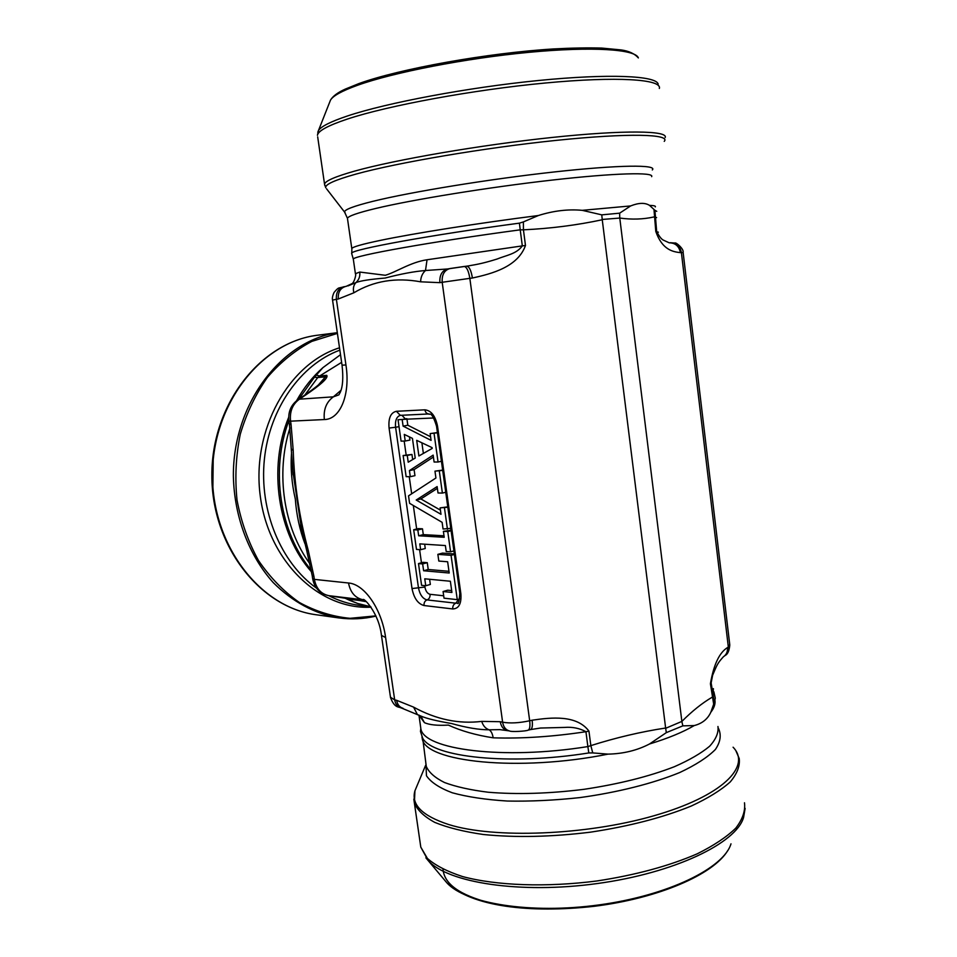 <?xml version="1.0" encoding="UTF-8"?>
<svg xmlns="http://www.w3.org/2000/svg" width="957" height="957" viewBox="0 0 957 957"><rect width="100%" height="100%" fill="white"/><g stroke="black" fill="none" stroke-linecap="round" stroke-linejoin="round"><path stroke-width="1.44" d="M656.598 217.598L654.05 216.928C643.403 219.344 631.979 219.715 619.777 218.064L681.863 721.422C692.138 711.111 702.199 703.06 712.056 697.282L712.821 696.756L713.384 688.621M619.777 218.064L602.216 219.452L665.665 728.301L681.863 721.422M347.953 285.916L355.956 282.578C358.971 279.791 360.251 276.286 359.772 272.063L385.336 275.281C396.365 272.039 410.649 262.158 427.049 259.766L522.319 245.889L520.213 229.836C431.523 241.666 352.427 255.914 353.312 259.144L353.384 259.61M304.96 543.767C299.673 529.723 296.467 514.854 295.33 499.135C291.67 483.333 290.414 467.602 291.586 451.943M500.092 729.629L489.099 729.808C491.168 731.04 492.508 733.708 493.154 737.823C475.976 735.167 461.059 730.921 448.378 725.095C437.265 725.717 429.274 724.892 424.418 722.631L418.879 715.058M422.647 563.924L418.496 563.577L423.102 562.345L427.265 562.68L422.647 563.924L423.616 570.755L449.216 573.016L447.637 561.759L438.808 561.065L437.863 554.354L442.505 553.11L454.336 553.971M430.578 436.739L407.814 425.219L406.964 419.166L433.712 417.97M437.421 432.564L430.136 433.605L431.081 440.376L403.1 426.128L407.814 425.219M412.682 459.563L411.953 454.467L403.124 455.508L406.139 476.67L410.278 476.694L414.955 475.653L414.094 469.6L433.413 457.027M411.953 454.467L407.263 455.448L408.22 462.195L415.218 458.068L412.443 438.378L404.285 434.406L405.218 441.021L409.919 440.076L409.476 436.942M451.68 590.601L447.709 590.194L443.079 591.522L444.024 598.173L457.267 599.644L459.779 598.903M418.496 563.577L421.582 585.325L425.745 585.744L430.351 584.452L429.609 579.272M427.265 562.68L428.234 569.499L448.977 571.305M422.48 528.814L418.317 528.599L413.687 529.759L416.474 549.414L420.637 549.701L419.812 543.887L445.376 545.55L446.201 551.507L450.58 551.806L447.756 531.566L443.39 531.338L444.215 537.284L418.664 535.788L417.838 529.975L422.48 528.814L423.293 534.616L418.664 535.788M444.012 535.8L423.293 534.616M451.034 530.298L443.39 531.338M420.637 549.701L425.267 548.505L424.657 544.198M442.648 470.102L434.968 471.155L442.696 470.413M440.423 510.141L420.865 498.932L437.373 488.369M447.768 506.851L440.1 507.892L440.998 514.304L416.199 500.033L420.865 498.932M405.218 441.021L401.079 441.129L398.04 419.716L406.964 419.166M381.448 635.376L385.611 637.541C381.759 609.059 364.402 584.069 348.515 583.004L314.363 579.38C316.193 588.591 321.014 594.022 328.813 595.661L359.868 600.553L352.75 599.692L349.532 600.29L344.843 598.065M359.808 600.434L328.73 595.661L363.182 599.8C355.262 598.113 350.37 592.515 348.515 583.004M338.886 394.858L333.371 396.832L341.003 390.3M345.656 286.442C340.297 288.033 337.845 292.22 338.3 299.003L336.385 299.314L345.944 364.988L342.044 365.155M324.351 419.549C323.334 409.584 326.349 402.012 333.371 396.832L299.445 399.177C292.531 404.189 289.564 411.522 290.569 421.164L324.351 419.549C340.237 419.441 350.549 394.715 345.944 364.988M427.049 259.766L425.494 270.508C422.36 273.355 420.733 277.123 420.625 281.813C395.839 277.279 373.589 280.939 353.863 292.794C352.822 288.571 353.516 285.162 355.956 282.578C360.526 280.784 370.263 279.277 385.157 278.044C400.863 273.929 414.309 271.417 425.494 270.508L447.398 268.989M466.825 266.142L467.662 266.022C478.38 264.264 484.721 262.876 497.042 259.048C506.373 255.232 516.433 254.072 522.319 245.889L525.477 245.482C517.869 266.871 492.125 273.726 472.411 278.009L469.839 278.343L529.676 720.765L532.128 720.202C551.483 717.355 576.712 714.723 588.95 731.124L590.84 745.623C615.961 737.668 640.891 731.794 665.629 728.014M346.087 286.382L352.056 283.631C354.174 282.722 356.614 273.75 355.406 273.69L359.772 272.063M602.216 219.452L601.774 214.858L619.646 213.172L630.639 205.934C638.702 202.728 644.982 202.537 649.504 205.36L654.923 210.301L656.658 231.45C659.289 236.63 661.694 239.597 663.847 240.351L669.23 242.827M301.323 527.929L292.842 471.155M341.637 362.344L319.722 375.957L326.732 375.335C329.22 378.745 313.621 389.666 301.144 398.076L299.912 398.447C325.619 380.946 322.318 380.24 323.37 379.989L324.925 376.891L317.748 377.525L304.649 395.313M723.372 656.801C717.798 662.986 717.283 664.11 712.63 675.247L711.147 682.903L714.293 702.414L710.836 712.223C707.69 719.078 702.163 723.528 694.244 725.562L682.855 725.861L666.323 732.631L665.665 728.301M403.053 708.312C399.571 707.319 397.442 704.651 396.641 700.309L413.58 707.115C436.093 719.473 458.81 724.222 481.718 721.387C483.07 725.741 485.522 728.552 489.099 729.808C479.002 729.796 466.502 727.715 451.596 723.54C436.859 721.04 426.583 718.528 420.793 716.027L424.418 722.631M420.434 725.765L420.853 728.696C423.52 749.582 502.999 760.229 587.873 746.58L585.935 731.71C579.547 728.229 572.489 726.806 564.762 727.416L540.49 728.038L530.609 729.569M350.262 598.903L366.268 601.666M328.598 595.637L328.73 595.661C319.877 593.735 314.53 588.1 312.676 578.77L312.209 575.671L313.896 576.258L314.363 579.38L312.664 578.662M291.478 449.036L293.225 450.603C294.313 484.11 299.314 517.378 308.25 550.407L306.826 551.065L300.725 525.178M301.144 398.076L298.213 399.536C291 404.715 287.913 411.893 288.942 421.092L290.569 421.164L291.048 424.358L289.421 424.262L288.942 421.044M316.229 375.168L319.722 375.957L317.748 377.525L314.386 377.261L322.904 367.655L340.513 354.676M723.468 656.729C726.471 654.624 727.81 651.585 727.464 647.59L728.325 646.968L681.384 252.552L680.427 252.648C672.879 251.823 662.28 249.944 655.796 231.474L653.99 209.583M669.278 242.827C675.379 242.887 679.087 246.164 680.427 252.648M447.984 268.893L447.039 269.037M447.529 268.965C441.955 270.652 439.407 275.209 439.885 282.662L420.625 281.813M602.264 219.763C576.736 225.194 550.454 228.556 523.431 229.824L520.213 229.836L519.436 223.148L523.395 221.904L523.431 229.824L525.477 245.482M447.577 268.953L466.717 266.154C469.265 266.56 471.155 270.508 472.411 278.009M413.58 707.115L417.192 714.149M481.718 721.387L500.272 721.71C501.085 726.447 503.286 729.33 506.887 730.382M530.513 729.593C532.224 728.875 532.762 725.741 532.128 720.202M587.873 746.58L590.84 745.623L592.754 752.92L588.806 752.944L587.873 746.58M398.04 419.716L402.167 419.537L403.1 426.128M406.869 418.64L402.167 419.537M423.377 453.427L421.893 442.804M418.891 455.975L416.69 440.34L432.097 447.649L432.205 448.414L418.891 455.975M437.457 432.791L430.136 433.605M414.094 469.6L409.417 470.617L433.15 455.125L434.107 462.028L438.055 462.004L434.071 433.473M438.055 462.004L441.428 461.274M410.278 476.694L409.417 470.617M407.263 455.448L403.124 455.508M450.771 528.384L443.055 529.006L442.122 522.331L409.596 503.31L408.531 495.858L435.925 477.998L434.968 471.155M439.323 471.155L442.385 493.07L438.019 492.987L437.122 486.587L416.199 500.033M445.747 492.281L442.385 493.07M447.828 507.234L440.1 507.892M447.433 529.233L444.479 508.035M451.094 530.716L447.756 531.566M453.917 550.921L450.58 551.806M417.838 529.975L413.687 529.759M437.863 554.354L451.07 555.323L454.396 554.426M451.07 555.323L457.267 599.644M423.616 570.755L428.234 569.499M425.745 585.744L424.764 578.806L450.364 581.246L451.931 592.443L443.079 591.522M523.395 221.904L538.36 215.528C553.565 210.743 568.195 209.021 582.227 210.337L601.774 214.858M519.436 223.148C431.2 234.884 352.116 249.418 351.757 253.126L351.829 253.832M619.634 213.172L619.741 217.753M656.753 211.341L654.923 210.301M681.898 721.698L682.855 725.873M666.323 732.631L649.516 743.984C637.135 750.42 623.318 753.793 608.078 754.128L592.754 752.92M712.14 676.874L710.417 683.741L713.671 704.125M420.817 728.433L420.47 731.435L422.707 738.242C432.803 757.226 509.483 765.684 588.806 752.944M714.293 702.414L715.298 698.155L713.85 691.767M314.386 377.261L298.847 399.129M288.882 420.685C270.137 470.09 279.863 532.893 311.288 570.216M370.754 606.75L357.643 603.46L349.532 600.29M464.289 266.465L466.609 266.178M710.417 683.741C713.683 664.637 719.365 652.59 727.464 647.59M412.012 588.543L389.08 428.066C388.231 418.197 390.659 412.611 396.389 411.295L424.872 409.823C431.236 410.517 435.459 415.996 437.54 426.26L460.855 593.675C461.597 603.628 458.893 608.712 452.745 608.951L424.011 605.53C417.946 603.867 413.95 598.197 412.012 588.543L418.46 587.801C419.848 594.704 422.707 598.747 427.037 599.919L455.807 603.185C453.606 604.13 452.577 606.044 452.745 608.951M308.25 550.407L313.896 576.258M385.611 637.541L394.679 699.902L396.641 700.309M500.272 721.71L502.616 722.2L442.194 282.279L439.885 282.662M353.863 292.794L338.3 299.003M291.048 424.358L293.225 450.603M655.796 231.474L658.356 232.192M355.454 274.037L353.312 259.144L351.614 253.33M289.935 427.994C275.413 473.428 283.727 528.24 310.02 563.948M347.271 599.309L352.643 599.273M318.633 384.666L326.732 375.335M588.95 731.124L585.935 731.71C552.847 736.711 521.924 738.744 493.154 737.823M404.177 441.057L406.139 454.874M409.237 476.682L411.666 493.812M413.328 505.499L416.666 529.018M419.597 549.629L421.463 562.776M424.705 585.636L424.908 587.06C425.733 591.211 427.456 593.627 430.064 594.309L443.689 595.792M424.011 605.53C423.843 602.707 424.848 600.829 427.037 599.919C429.226 598.998 430.231 597.132 430.064 594.309M458.858 599.178L455.807 603.185L457.41 603.077C458.367 604.968 459.169 601.714 459.815 593.304L460.855 593.675M459.803 593.232L436.536 426.188L437.54 426.26M389.08 428.066L395.588 427.241L418.46 587.801L424.908 587.06M396.389 411.295L400.325 415.338C396.557 416.618 394.978 420.578 395.588 427.241L399.033 426.69M436.536 426.188C431.105 408.962 429.191 415.781 428.939 413.95C426.774 413.831 425.422 412.455 424.872 409.823M401.868 415.254L405.17 418.723M390.468 697.21L394.679 699.902C395.492 704.292 397.669 706.972 401.21 707.917C398.698 706.637 394.583 708.324 390.528 697.605L381.496 635.699C378.924 612.121 362.703 596.881 363.277 599.776L363.528 599.848M344.173 286.705L343.73 286.777C338.371 288.356 335.919 292.543 336.385 299.314L332.546 300.067M469.839 278.343L442.194 282.279C441.727 274.803 444.287 270.221 449.886 268.558L464.169 266.477C466.693 266.871 468.583 270.831 469.839 278.343M502.616 722.2C510.165 723.504 519.184 723.025 529.676 720.765C530.31 726.387 529.759 729.533 528.025 730.179C526.541 731.172 511.026 732.153 509.375 730.909C505.703 729.904 503.454 727.009 502.616 722.2M724.317 656.107C727.332 654.002 728.66 650.963 728.325 646.968L729.736 644.504L683.131 252.469L681.384 252.552C680.044 246.081 676.336 242.803 670.247 242.743M359.868 600.553L358.54 600.218M317.796 132.233L330.5 100.102C332.88 96.119 337.821 92.434 345.357 89.073L358.923 83.582C399.476 68.832 487.46 52.958 553.684 48.939C571.855 47.97 587.849 47.683 601.654 48.065L621.081 49.92C628.833 50.972 634.587 53.64 638.355 57.934C635.795 49.286 592.598 46.295 529.065 52.312C465.628 58.281 393.064 72.481 357.332 85.352C341.924 90.927 332.988 95.844 330.5 100.102L329.866 101.705M659.337 88.451C662.256 79.287 617.612 76.153 545.323 83.008C473.177 89.791 387.824 105.605 347.295 119.087C327.952 125.546 317.999 130.953 317.449 135.284L318.418 130.642C320.906 126.527 330.608 121.635 347.523 115.953C386.736 102.818 467.806 87.506 538.42 80.508C609.166 73.462 656.287 75.699 658.177 84.096M324.722 185.311L324.543 184.163C325.248 180.921 335.309 176.566 354.712 171.088C395.385 159.675 480.522 144.974 552.261 137.437C624.167 129.841 668.357 130.607 665.175 137.497M664.242 141.373C670.881 134.088 629.06 132.856 556.783 140.32C484.697 147.737 397.167 162.654 355.825 174.138C334.806 180.024 324.77 184.557 325.751 187.751L324.543 184.163L317.676 136.839M652.315 169.951C657.806 164.532 619.418 164.771 554.414 171.937C489.565 179.055 410.948 191.914 372.931 201.317C353.6 206.138 344.149 209.739 344.592 212.107L345.202 212.909M651.657 176.662C654.576 171.985 615.207 172.906 551.615 180.143C488.178 187.333 412.563 199.618 375.551 208.506C357.619 212.837 348.252 216.115 347.451 218.328L344.592 212.107L326.588 188.84M538.36 215.528C479.026 223.041 413.28 233.448 380.073 240.446C362.105 244.214 352.678 246.918 351.793 248.521L347.558 219.093M630.639 205.934L582.227 210.337M655.318 206.939C655.988 206.054 654.05 205.516 649.504 205.36M351.757 253.126L351.865 249.059M212.813 493.011L213.267 453.845M316.516 614.801L338.563 617.887C314.386 613.616 292.627 601.857 273.259 582.622C249.023 555.622 234.274 516.888 233.376 476.299C232.766 404.057 281.202 340.716 337.307 332.701L316.863 335.309C260.998 342.355 212.298 404.117 212.49 475.139C212.167 546.16 260.699 607.815 316.516 614.801C260.053 607.647 211.533 545.885 211.868 475.139C211.676 404.38 260.34 342.522 316.851 335.321L316.887 335.309M339.508 347.798C288.715 363.672 251.5 430.016 260.232 495.774C268.474 561.627 319.686 610.016 371.053 607.181M337.414 333.395L311.826 341.386C295.402 350.095 280.604 362.069 267.434 377.333C255.591 394.212 246.535 413.173 240.279 434.191C235.877 455.927 234.788 477.902 237.025 500.128C241.176 521.912 248.33 542.045 258.486 560.515C270.125 577.538 283.727 591.51 299.302 602.443C315.619 611.356 332.546 616.643 350.059 618.318L375.874 615.865M339.855 350.142C300.881 364.461 269.539 408.34 264.359 459.539C259.144 510.727 280.951 562.919 316.48 588.136M328.753 595.661C338.79 600.817 349.138 604.07 359.808 605.422L370.79 606.798M322.904 367.655C312.616 376.723 303.836 387.741 296.574 400.708M288.679 417.324C267.757 467.985 277.937 534.317 311.611 571.999M344.52 598.017L357.643 603.46M649.516 743.984C668.106 738.302 683.011 732.165 694.244 725.562M421.941 736.986L422.264 738.565C424.501 761.892 518.79 772.179 608.078 754.128M710.836 712.223C714.078 708.048 715.453 704.077 714.963 700.333M425.817 763.255L426.284 766.449C428.892 772.419 434.968 777.79 444.538 782.539C456.082 786.821 470.629 790.051 488.19 792.229C517.079 794.633 549.019 793.664 583.997 789.322C618.736 784.106 648.858 776.582 674.35 766.724C689.459 760.073 701.218 753.243 709.627 746.233C715.956 739.294 718.731 732.715 717.953 726.495M425.961 764.236L426.451 775.756C430.865 782.276 439.466 787.946 452.266 792.779C467.375 796.93 485.761 799.693 507.437 801.045C530.525 801.488 554.725 800.327 580.062 797.576C617.899 792.36 653.081 783.46 679.745 772.526C695.775 764.978 707.666 757.298 715.393 749.475C720.585 741.795 721.554 734.665 718.3 728.074M416.965 785.96L414.931 790.793C410.972 804.61 422.216 815.842 448.654 824.527C493.788 838.763 585.528 835.485 653.679 815.831C722.092 796.296 751.783 766.401 733.086 747.214M736.005 751.042L739.211 758.506C740.144 765.911 737.153 773.723 730.239 781.929C720.992 790.207 708.001 798.246 691.241 806.045C662.926 817.589 629.347 826.286 590.517 832.159C551.411 836.968 515.715 837.746 483.452 834.516C463.858 831.693 447.637 827.649 434.789 822.398C424.13 816.608 417.336 810.136 414.381 803.007L413.831 799.107M420.195 843.033L420.793 847.124L427.408 858.441C435.411 865.475 447.122 871.504 462.554 876.552C496.205 885.62 546.124 887.522 596.941 880.966C635.615 875.069 669.015 866.025 697.151 853.847C713.778 845.581 726.662 837.004 735.789 828.128C742.596 819.3 745.503 810.854 744.486 802.791M745.132 808.366L743.577 817.445C736.268 843.237 674.386 873.059 597.24 883.55C520.141 894.185 447.744 882.761 428.234 860.642L425.877 857.819M444.73 880.284L446.811 882.749C465.246 903.575 530.441 914.378 599.261 904.879C668.106 895.525 723.803 868.155 730.992 843.823M443.031 869.267C444.156 883.969 459.886 895.202 490.259 902.977M420.47 731.435L420.853 728.696L418.963 715.094M400.325 415.338L428.939 413.95M338.91 394.822L340.309 392.226C342.845 386.413 343.419 377.405 342.044 365.203L332.546 300.031C332.079 298.189 332.593 295.665 334.077 292.447C336.553 289.385 338.323 287.866 339.388 287.878L345.692 286.442M467.626 266.034L466.729 266.154M301.419 528.372L300.665 524.879M293.165 474.899L292.842 471.059M421.092 716.35L420.41 715.836M312.209 575.671L306.826 551.029M289.421 424.262L293.141 474.6M298.213 399.536L299.912 398.447M729.796 644.994C729.222 650.76 727.739 654.205 725.334 655.342M670.367 242.731L675.044 243.054C675.786 241.989 684.064 248.916 683.131 252.433M669.398 242.815L670.187 242.743M401.21 707.917L420.769 716.015M499.745 729.617L509.375 730.909M528.168 730.143L530.453 729.605M352.379 601.415L354.138 602.109M338.563 617.887C351.219 619.61 363.684 619.012 375.969 616.093M317.353 335.249L317.999 335.165M727.822 850.474C713.467 874.602 658.368 898.324 594.213 906.303C529.819 913.516 471.382 906.578 446.811 882.749L428.234 860.642L420.793 847.124L414.381 803.007L414.931 790.793L425.578 765.421L426.284 766.449L422.707 738.242M714.855 700.763L715.046 702.366"/></g></svg>
